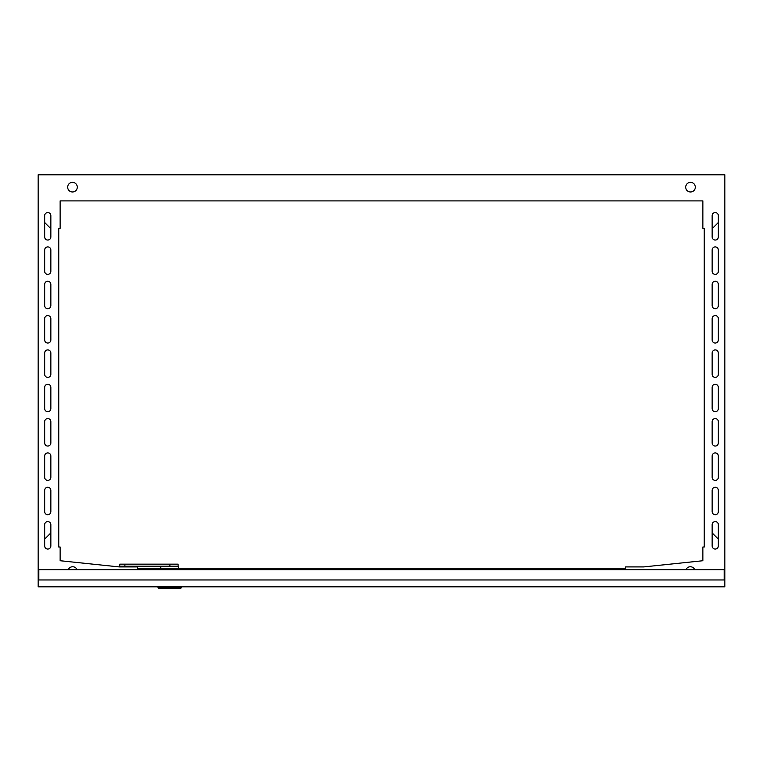 <?xml version="1.0" encoding="UTF-8"?>
<svg xmlns="http://www.w3.org/2000/svg" width="763" height="763" viewBox="0 0 763 763"><rect width="100%" height="100%" fill="white"/><g stroke="black" fill="none" stroke-linecap="round" stroke-linejoin="round"><path stroke-width="1.14" d="M38.837 579.956L38.837 569.656L724.163 569.656L724.163 579.956M38.15 579.956L724.85 579.956L724.85 586.823L38.15 586.823L38.15 569.656L38.837 569.656M724.85 579.956L724.85 569.656L724.163 569.656M77.073 569.656A4.807 4.807 0 0 0 68.241 569.656M715.236 377.38A3.09 3.09 0 0 0 718.326 374.29L718.326 353.002A3.09 3.09 0 0 0 715.236 349.912A3.09 3.09 0 0 0 712.146 353.002L712.146 374.29A3.09 3.09 0 0 0 715.236 377.38A3.09 3.09 0 0 0 718.326 374.29A3.09 3.09 0 0 1 715.236 377.38A3.09 3.09 0 0 1 712.146 374.29A3.09 3.09 0 0 0 715.236 377.38A3.09 3.09 0 0 1 712.146 374.29M715.236 240.04A3.09 3.09 0 0 0 718.326 236.95L718.326 215.662A3.09 3.09 0 0 0 715.236 212.572A3.09 3.09 0 0 0 712.146 215.662L712.146 236.95A3.09 3.09 0 0 0 715.236 240.04A3.09 3.09 0 0 0 718.326 236.95A3.09 3.09 0 0 1 715.236 240.04A3.09 3.09 0 0 1 712.146 236.95A3.09 3.09 0 0 0 715.236 240.04A3.09 3.09 0 0 1 712.146 236.95M715.236 274.375A3.09 3.09 0 0 0 718.326 271.285L718.326 249.997A3.09 3.09 0 0 0 715.236 246.907A3.09 3.09 0 0 0 712.146 249.997L712.146 271.285A3.09 3.09 0 0 0 715.236 274.375A3.09 3.09 0 0 0 718.326 271.285A3.09 3.09 0 0 1 715.236 274.375A3.09 3.09 0 0 1 712.146 271.285A3.09 3.09 0 0 0 715.236 274.375A3.09 3.09 0 0 1 712.146 271.285M715.236 308.71A3.09 3.09 0 0 0 718.326 305.62L718.326 284.332A3.09 3.09 0 0 0 715.236 281.242A3.09 3.09 0 0 0 712.146 284.332L712.146 305.62A3.09 3.09 0 0 0 715.236 308.71A3.09 3.09 0 0 0 718.326 305.62A3.09 3.09 0 0 1 715.236 308.71A3.09 3.09 0 0 1 712.146 305.62A3.09 3.09 0 0 0 715.236 308.71A3.09 3.09 0 0 1 712.146 305.62M715.236 343.045A3.09 3.09 0 0 0 718.326 339.955L718.326 318.667A3.09 3.09 0 0 0 715.236 315.577A3.09 3.09 0 0 0 712.146 318.667L712.146 339.955A3.09 3.09 0 0 0 715.236 343.045A3.09 3.09 0 0 0 718.326 339.955A3.09 3.09 0 0 1 715.236 343.045A3.09 3.09 0 0 1 712.146 339.955A3.09 3.09 0 0 0 715.236 343.045A3.09 3.09 0 0 1 712.146 339.955M715.236 411.715A3.09 3.09 0 0 0 718.326 408.625L718.326 387.337A3.09 3.09 0 0 0 715.236 384.247A3.09 3.09 0 0 0 712.146 387.337L712.146 408.625A3.09 3.09 0 0 0 715.236 411.715A3.09 3.09 0 0 0 718.326 408.625A3.09 3.09 0 0 1 715.236 411.715A3.09 3.09 0 0 1 712.146 408.625A3.09 3.09 0 0 0 715.236 411.715A3.09 3.09 0 0 1 712.146 408.625M715.236 446.05A3.09 3.09 0 0 0 718.326 442.96L718.326 421.672A3.09 3.09 0 0 0 715.236 418.582A3.09 3.09 0 0 0 712.146 421.672L712.146 442.96A3.09 3.09 0 0 0 715.236 446.05A3.09 3.09 0 0 0 718.326 442.96A3.09 3.09 0 0 1 715.236 446.05A3.09 3.09 0 0 1 712.146 442.96A3.09 3.09 0 0 0 715.236 446.05A3.09 3.09 0 0 1 712.146 442.96M715.236 480.385A3.09 3.09 0 0 0 718.326 477.295L718.326 456.007A3.09 3.09 0 0 0 715.236 452.917A3.09 3.09 0 0 0 712.146 456.007L712.146 477.295A3.09 3.09 0 0 0 715.236 480.385A3.09 3.09 0 0 0 718.326 477.295A3.09 3.09 0 0 1 715.236 480.385A3.09 3.09 0 0 1 712.146 477.295A3.09 3.09 0 0 0 715.236 480.385A3.09 3.09 0 0 1 712.146 477.295M715.236 514.72A3.09 3.09 0 0 0 718.326 511.63L718.326 490.342A3.09 3.09 0 0 0 715.236 487.252A3.09 3.09 0 0 0 712.146 490.342L712.146 511.63A3.09 3.09 0 0 0 715.236 514.72A3.09 3.09 0 0 0 718.326 511.63A3.09 3.09 0 0 1 715.236 514.72A3.09 3.09 0 0 1 712.146 511.63A3.09 3.09 0 0 0 715.236 514.72A3.09 3.09 0 0 1 712.146 511.63M715.236 549.055A3.09 3.09 0 0 0 718.326 545.965L718.326 524.677A3.09 3.09 0 0 0 715.236 521.587A3.09 3.09 0 0 0 712.146 524.677L712.146 545.965A3.09 3.09 0 0 0 715.236 549.055M712.146 387.337A3.09 3.09 0 0 1 715.236 384.247A3.09 3.09 0 0 1 718.326 387.337A3.09 3.09 0 0 0 715.236 384.247A3.09 3.09 0 0 0 712.146 387.337A3.09 3.09 0 0 1 715.236 384.247A3.09 3.09 0 0 1 718.326 387.337L718.326 408.625M712.146 524.677A3.09 3.09 0 0 1 715.236 521.587A3.09 3.09 0 0 1 718.326 524.677A3.09 3.09 0 0 0 715.236 521.587A3.09 3.09 0 0 0 712.146 524.677A3.09 3.09 0 0 1 715.236 521.587A3.09 3.09 0 0 1 718.326 524.677L718.326 539.098L712.146 532.917M712.146 490.342A3.09 3.09 0 0 1 715.236 487.252A3.09 3.09 0 0 1 718.326 490.342A3.09 3.09 0 0 0 715.236 487.252A3.09 3.09 0 0 0 712.146 490.342A3.09 3.09 0 0 1 715.236 487.252A3.09 3.09 0 0 1 718.326 490.342L718.326 511.63M712.146 456.007A3.09 3.09 0 0 1 715.236 452.917A3.09 3.09 0 0 1 718.326 456.007A3.09 3.09 0 0 0 715.236 452.917A3.09 3.09 0 0 0 712.146 456.007A3.09 3.09 0 0 1 715.236 452.917A3.09 3.09 0 0 1 718.326 456.007L718.326 477.295M712.146 421.672A3.09 3.09 0 0 1 715.236 418.582A3.09 3.09 0 0 1 718.326 421.672A3.09 3.09 0 0 0 715.236 418.582A3.09 3.09 0 0 0 712.146 421.672A3.09 3.09 0 0 1 715.236 418.582A3.09 3.09 0 0 1 718.326 421.672L718.326 442.96M712.146 353.002A3.09 3.09 0 0 1 715.236 349.912A3.09 3.09 0 0 1 718.326 353.002A3.09 3.09 0 0 0 715.236 349.912A3.09 3.09 0 0 0 712.146 353.002A3.09 3.09 0 0 1 715.236 349.912A3.09 3.09 0 0 1 718.326 353.002L718.326 374.29M712.146 318.667A3.09 3.09 0 0 1 715.236 315.577A3.09 3.09 0 0 1 718.326 318.667A3.09 3.09 0 0 0 715.236 315.577A3.09 3.09 0 0 0 712.146 318.667A3.09 3.09 0 0 1 715.236 315.577A3.09 3.09 0 0 1 718.326 318.667L718.326 339.955M712.146 284.332A3.09 3.09 0 0 1 715.236 281.242A3.09 3.09 0 0 1 718.326 284.332A3.09 3.09 0 0 0 715.236 281.242A3.09 3.09 0 0 0 712.146 284.332A3.09 3.09 0 0 1 715.236 281.242A3.09 3.09 0 0 1 718.326 284.332L718.326 305.62M712.146 249.997A3.09 3.09 0 0 1 715.236 246.907A3.09 3.09 0 0 1 718.326 249.997A3.09 3.09 0 0 0 715.236 246.907A3.09 3.09 0 0 0 712.146 249.997A3.09 3.09 0 0 1 715.236 246.907A3.09 3.09 0 0 1 718.326 249.997L718.326 271.285M47.764 384.247A3.09 3.09 0 0 0 44.674 387.337L44.674 408.625A3.09 3.09 0 0 0 47.764 411.715A3.09 3.09 0 0 0 50.854 408.625L50.854 387.337A3.09 3.09 0 0 0 47.764 384.247A3.09 3.09 0 0 0 44.674 387.337A3.09 3.09 0 0 1 47.764 384.247A3.09 3.09 0 0 1 50.854 387.337A3.09 3.09 0 0 0 47.764 384.247M47.764 521.587A3.09 3.09 0 0 0 44.674 524.677L44.674 545.965A3.09 3.09 0 0 0 47.764 549.055A3.09 3.09 0 0 0 50.854 545.965L50.854 524.677A3.09 3.09 0 0 0 47.764 521.587A3.09 3.09 0 0 0 44.674 524.677A3.09 3.09 0 0 1 47.764 521.587A3.09 3.09 0 0 1 50.854 524.677A3.09 3.09 0 0 0 47.764 521.587M47.764 487.252A3.09 3.09 0 0 0 44.674 490.342L44.674 511.63A3.09 3.09 0 0 0 47.764 514.72A3.09 3.09 0 0 0 50.854 511.63L50.854 490.342A3.09 3.09 0 0 0 47.764 487.252A3.09 3.09 0 0 0 44.674 490.342A3.09 3.09 0 0 1 47.764 487.252A3.09 3.09 0 0 1 50.854 490.342A3.09 3.09 0 0 0 47.764 487.252M47.764 452.917A3.09 3.09 0 0 0 44.674 456.007L44.674 477.295A3.09 3.09 0 0 0 47.764 480.385A3.09 3.09 0 0 0 50.854 477.295L50.854 456.007A3.09 3.09 0 0 0 47.764 452.917A3.09 3.09 0 0 0 44.674 456.007A3.09 3.09 0 0 1 47.764 452.917A3.09 3.09 0 0 1 50.854 456.007A3.09 3.09 0 0 0 47.764 452.917M47.764 418.582A3.09 3.09 0 0 0 44.674 421.672L44.674 442.96A3.09 3.09 0 0 0 47.764 446.05A3.09 3.09 0 0 0 50.854 442.96L50.854 421.672A3.09 3.09 0 0 0 47.764 418.582A3.09 3.09 0 0 0 44.674 421.672A3.09 3.09 0 0 1 47.764 418.582A3.09 3.09 0 0 1 50.854 421.672A3.09 3.09 0 0 0 47.764 418.582M47.764 349.912A3.09 3.09 0 0 0 44.674 353.002L44.674 374.29A3.09 3.09 0 0 0 47.764 377.38A3.09 3.09 0 0 0 50.854 374.29L50.854 353.002A3.09 3.09 0 0 0 47.764 349.912A3.09 3.09 0 0 0 44.674 353.002A3.09 3.09 0 0 1 47.764 349.912A3.09 3.09 0 0 1 50.854 353.002A3.09 3.09 0 0 0 47.764 349.912M47.764 315.577A3.09 3.09 0 0 0 44.674 318.667L44.674 339.955A3.09 3.09 0 0 0 47.764 343.045A3.09 3.09 0 0 0 50.854 339.955L50.854 318.667A3.09 3.09 0 0 0 47.764 315.577A3.09 3.09 0 0 0 44.674 318.667A3.09 3.09 0 0 1 47.764 315.577A3.09 3.09 0 0 1 50.854 318.667A3.09 3.09 0 0 0 47.764 315.577M47.764 281.242A3.09 3.09 0 0 0 44.674 284.332L44.674 305.62A3.09 3.09 0 0 0 47.764 308.71A3.09 3.09 0 0 0 50.854 305.62L50.854 284.332A3.09 3.09 0 0 0 47.764 281.242A3.09 3.09 0 0 0 44.674 284.332A3.09 3.09 0 0 1 47.764 281.242A3.09 3.09 0 0 1 50.854 284.332A3.09 3.09 0 0 0 47.764 281.242M47.764 246.907A3.09 3.09 0 0 0 44.674 249.997L44.674 271.285A3.09 3.09 0 0 0 47.764 274.375A3.09 3.09 0 0 0 50.854 271.285L50.854 249.997A3.09 3.09 0 0 0 47.764 246.907A3.09 3.09 0 0 0 44.674 249.997A3.09 3.09 0 0 1 47.764 246.907A3.09 3.09 0 0 1 50.854 249.997A3.09 3.09 0 0 0 47.764 246.907M47.764 212.572A3.09 3.09 0 0 0 44.674 215.662L44.674 236.95A3.09 3.09 0 0 0 47.764 240.04A3.09 3.09 0 0 0 50.854 236.95L50.854 215.662A3.09 3.09 0 0 0 47.764 212.572M50.854 374.29A3.09 3.09 0 0 1 47.764 377.38A3.09 3.09 0 0 1 44.674 374.29A3.09 3.09 0 0 0 47.764 377.38A3.09 3.09 0 0 0 50.854 374.29A3.09 3.09 0 0 1 47.764 377.38A3.09 3.09 0 0 1 44.674 374.29L44.674 353.002A3.09 3.09 0 0 1 47.764 349.912A3.09 3.09 0 0 1 50.854 353.002M50.854 236.95A3.09 3.09 0 0 1 47.764 240.04A3.09 3.09 0 0 1 44.674 236.95A3.09 3.09 0 0 0 47.764 240.04A3.09 3.09 0 0 0 50.854 236.95A3.09 3.09 0 0 1 47.764 240.04A3.09 3.09 0 0 1 44.674 236.95L44.674 222.529L50.854 228.709M50.854 271.285A3.09 3.09 0 0 1 47.764 274.375A3.09 3.09 0 0 1 44.674 271.285A3.09 3.09 0 0 0 47.764 274.375A3.09 3.09 0 0 0 50.854 271.285A3.09 3.09 0 0 1 47.764 274.375A3.09 3.09 0 0 1 44.674 271.285L44.674 249.997A3.09 3.09 0 0 1 47.764 246.907A3.09 3.09 0 0 1 50.854 249.997M50.854 305.62A3.09 3.09 0 0 1 47.764 308.71A3.09 3.09 0 0 1 44.674 305.62A3.09 3.09 0 0 0 47.764 308.71A3.09 3.09 0 0 0 50.854 305.62A3.09 3.09 0 0 1 47.764 308.71A3.09 3.09 0 0 1 44.674 305.62L44.674 284.332A3.09 3.09 0 0 1 47.764 281.242A3.09 3.09 0 0 1 50.854 284.332M50.854 339.955A3.09 3.09 0 0 1 47.764 343.045A3.09 3.09 0 0 1 44.674 339.955A3.09 3.09 0 0 0 47.764 343.045A3.09 3.09 0 0 0 50.854 339.955A3.09 3.09 0 0 1 47.764 343.045A3.09 3.09 0 0 1 44.674 339.955L44.674 318.667A3.09 3.09 0 0 1 47.764 315.577A3.09 3.09 0 0 1 50.854 318.667M50.854 408.625A3.09 3.09 0 0 1 47.764 411.715A3.09 3.09 0 0 1 44.674 408.625A3.09 3.09 0 0 0 47.764 411.715A3.09 3.09 0 0 0 50.854 408.625A3.09 3.09 0 0 1 47.764 411.715A3.09 3.09 0 0 1 44.674 408.625L44.674 387.337A3.09 3.09 0 0 1 47.764 384.247A3.09 3.09 0 0 1 50.854 387.337M50.854 442.96A3.09 3.09 0 0 1 47.764 446.05A3.09 3.09 0 0 1 44.674 442.96A3.09 3.09 0 0 0 47.764 446.05A3.09 3.09 0 0 0 50.854 442.96A3.09 3.09 0 0 1 47.764 446.05A3.09 3.09 0 0 1 44.674 442.96L44.674 421.672A3.09 3.09 0 0 1 47.764 418.582A3.09 3.09 0 0 1 50.854 421.672M50.854 477.295A3.09 3.09 0 0 1 47.764 480.385A3.09 3.09 0 0 1 44.674 477.295A3.09 3.09 0 0 0 47.764 480.385A3.09 3.09 0 0 0 50.854 477.295A3.09 3.09 0 0 1 47.764 480.385A3.09 3.09 0 0 1 44.674 477.295L44.674 456.007A3.09 3.09 0 0 1 47.764 452.917A3.09 3.09 0 0 1 50.854 456.007M50.854 511.63A3.09 3.09 0 0 1 47.764 514.72A3.09 3.09 0 0 1 44.674 511.63A3.09 3.09 0 0 0 47.764 514.72A3.09 3.09 0 0 0 50.854 511.63A3.09 3.09 0 0 1 47.764 514.72A3.09 3.09 0 0 1 44.674 511.63L44.674 490.342A3.09 3.09 0 0 1 47.764 487.252A3.09 3.09 0 0 1 50.854 490.342M690.515 191.971A4.807 4.807 0 0 0 695.322 187.164A4.807 4.807 0 0 0 690.515 182.357A4.807 4.807 0 0 0 685.708 187.164A4.807 4.807 0 0 0 690.515 191.971M72.485 191.971A4.807 4.807 0 0 0 77.292 187.164A4.807 4.807 0 0 0 72.485 182.357A4.807 4.807 0 0 0 67.678 187.164A4.807 4.807 0 0 0 72.485 191.971M685.927 569.656A4.807 4.807 0 0 1 694.759 569.656M724.85 569.656L724.85 174.803L38.15 174.803L38.15 569.656M137.378 566.909L137.378 568.282L625.622 568.282L625.622 566.909L643.819 566.909L702.876 560.729L702.876 546.995L704.249 546.995L704.249 228.366L702.876 228.366L702.876 200.898L60.124 200.898L60.124 228.366L58.751 228.366L58.751 546.995L60.124 546.995L60.124 560.729L119.181 566.909L137.378 566.909M50.854 532.917L44.674 539.098L44.674 524.677A3.09 3.09 0 0 1 47.764 521.587A3.09 3.09 0 0 1 50.854 524.677M58.751 228.366L58.751 546.995M718.326 236.95L718.326 222.529L712.146 228.709M704.249 546.995L704.249 228.366M160.726 566.222L160.726 568.282M178.122 566.222L178.122 564.162L124.894 564.162L124.894 566.222L178.58 566.222L178.58 568.282M124.894 564.162L119.753 564.162L119.753 566.222L124.894 566.222M169.882 564.162L169.882 566.222M176.177 588.197L163.129 588.197L176.52 587.853M161.756 588.197L177.55 588.197L162.099 587.853M181.327 586.823L181.327 587.51A0.687 0.687 0 0 1 180.64 588.197L158.666 588.197A0.687 0.687 0 0 1 157.979 587.51L157.979 586.823M158.666 586.823L158.666 588.197L180.64 588.197L180.64 586.823M181.327 587.51L157.979 587.51"/></g></svg>
